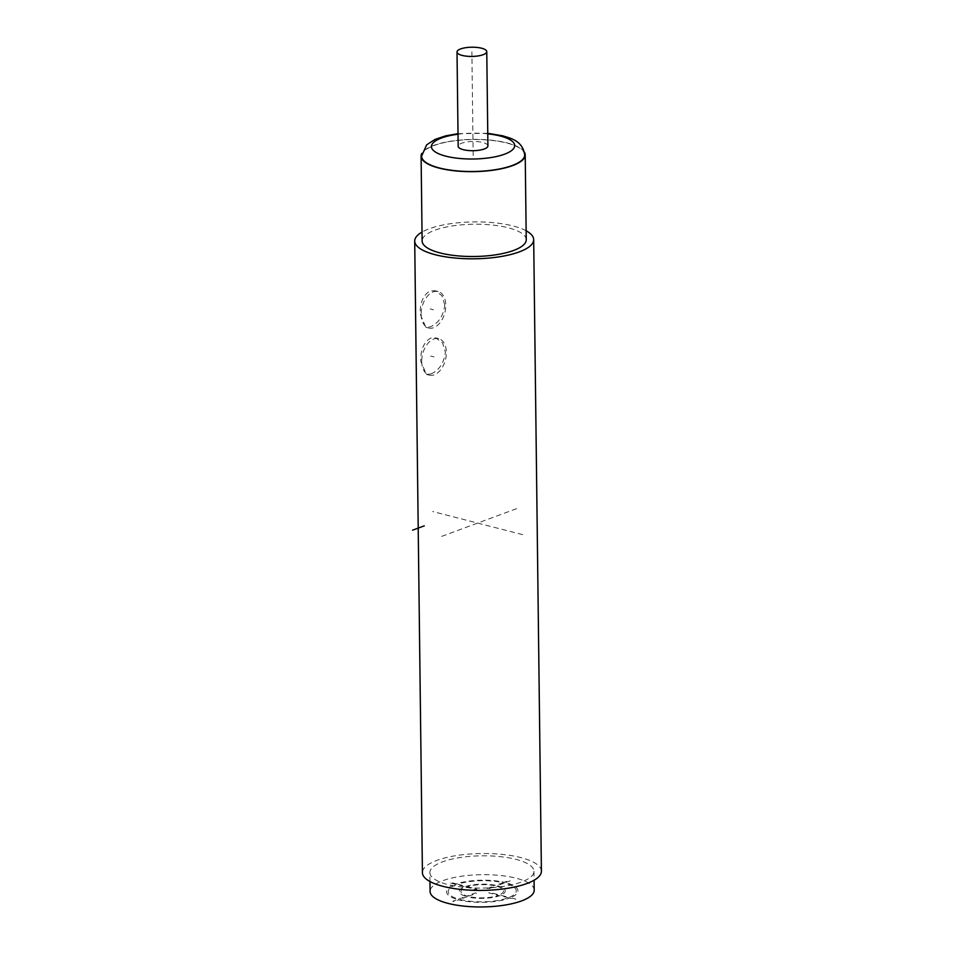 <?xml version="1.0" encoding="UTF-8"?>
<svg xmlns="http://www.w3.org/2000/svg" width="954" height="954" viewBox="0 0 954 954"><rect width="100%" height="100%" fill="white"/><g stroke="black" fill="none" stroke-linecap="round" stroke-linejoin="round"><path stroke-width="0.72" stroke-dasharray="4.77 3.58" d="M534.192 890.177A52.065 16.135 -0.7 0 0 500.206 875.474A52.065 16.135 -0.7 0 0 442.763 880.697A52.065 16.135 179.3 0 0 430.087 891.453M429.849 872.6A52.065 16.135 179.3 0 0 463.835 887.292A52.065 16.135 179.3 0 0 521.289 882.08A52.065 16.135 -0.7 0 0 533.966 871.324A52.065 16.135 -0.7 0 0 499.979 856.62A52.065 16.135 -0.7 0 0 442.525 861.844A52.065 16.135 179.3 0 0 429.849 872.6L429.968 881.52M541.407 871.229A59.494 18.448 -0.7 0 0 502.555 854.438A59.494 18.448 -0.7 0 0 436.896 860.401A59.494 18.448 179.3 0 0 422.419 872.683M444.802 304.958L441.976 295.728L435.215 290.767L429.944 291.006C423.218 295.084 419.963 302.776 420.165 314.069L425.83 327.258L430.385 326.828C438.625 323.144 443.431 315.857 444.802 304.958M526.143 230.796A59.494 18.448 -0.7 0 0 429.181 228.793A59.494 18.448 179.3 0 0 422.026 232.072M430.958 373.968C439.21 370.283 444.015 362.997 445.375 352.098L442.549 342.868L435.787 337.907L430.516 338.145C423.803 342.224 420.535 349.903 420.738 361.208L426.414 374.397L430.958 373.968M421.143 314.331A18.841 11.77 104.4 0 0 428.775 328.021A18.841 11.77 104.4 0 0 445.78 305.22A18.841 11.77 104.4 0 0 438.148 291.519A18.841 11.77 104.4 0 0 421.143 314.331M421.716 361.459A18.841 11.77 104.4 0 0 429.348 375.149A18.841 11.77 104.4 0 0 446.365 352.348A18.841 11.77 104.4 0 0 438.733 338.658A18.841 11.77 104.4 0 0 421.716 361.459M526.25 239.728A52.065 16.135 -0.7 0 0 492.264 225.025A52.065 16.135 -0.7 0 0 434.809 230.236A52.065 16.135 179.3 0 0 422.133 240.992M524.402 152.115A52.065 16.135 -0.7 0 0 486.945 139.797A52.065 16.135 -0.7 0 0 433.772 145.402A52.065 16.135 179.3 0 0 421.835 153.367M524.712 154.882A51.564 15.979 -0.7 0 0 506.872 143.052A51.564 15.979 -0.7 0 0 451.624 141.228A51.564 15.979 -0.7 0 0 421.596 156.146M487.911 145.902A14.87 4.615 -0.7 0 0 482.772 142.492A14.87 4.615 -0.7 0 0 466.828 141.967A14.87 4.615 -0.7 0 0 458.17 146.272M522.649 534.645L432.639 511.511M473.16 155.514L471.884 51.826M516.615 508.673L438.685 537.484M467.4 886.683L477.012 889.164L475.915 889.569L466.244 887.077A21.274 6.595 179.3 0 0 466.959 896.009L475.283 892.944L476.559 893.266L468.187 896.366A21.274 6.595 179.3 0 0 498.417 895.353L488.746 892.861L489.843 892.455L499.455 894.924A21.274 6.595 179.3 0 0 496.008 886.075L487.649 889.176L486.373 888.842L494.685 885.777A21.274 6.595 179.3 0 0 467.4 886.683M458.6 899.097L465.85 896.426A22.968 7.119 179.3 0 1 464.956 886.755L456.596 884.596A34.022 10.542 179.3 0 0 458.6 899.097M455.296 884.275L449.894 882.879L451.003 882.474L456.429 883.869A35.751 11.078 179.3 0 1 504.165 882.271L508.864 880.53L510.14 880.852L505.465 882.581A35.739 11.078 179.3 0 1 510.426 897.738L515.864 899.145L509.364 898.155A35.739 11.078 179.3 0 1 458.719 899.861L454.044 901.578L452.768 901.256L457.479 899.515A35.739 11.078 179.3 0 1 455.296 884.275M457.741 884.203L466.112 886.361A22.956 7.119 179.3 0 1 495.806 885.36L503.032 882.688A34.01 10.542 179.3 0 0 457.741 884.203M504.356 882.999L497.129 885.67A22.968 7.119 179.3 0 1 500.755 895.257L509.126 897.404A34.01 10.542 179.3 0 0 504.356 882.999M508.387 897.714L499.705 895.675A22.968 7.119 179.3 0 1 467.066 896.772L459.84 899.443A34.034 10.554 179.3 0 0 508.387 897.714M430.159 308.917L433.462 309.776M430.743 356.057L434.034 356.903M487.768 133.846A41.642 12.915 -0.7 0 0 458.015 134.216M533.966 871.324L534.073 880.256M425.83 327.258L428.775 328.021M435.215 290.767L438.148 291.519M426.402 374.397L429.348 375.149M435.787 337.907L438.733 338.658M487.756 133.298L458.015 133.667"/><path stroke-width="1.43" d="M429.968 881.52L430.087 891.453A52.065 16.135 179.3 0 0 464.073 906.145A52.065 16.135 179.3 0 0 521.516 900.934A52.065 16.135 -0.7 0 0 534.192 890.177L534.073 880.256M533.68 239.633A59.494 18.448 -0.7 0 1 519.203 251.928A59.494 18.448 179.3 0 1 453.544 257.878A59.494 18.448 179.3 0 1 414.704 241.088L422.419 872.683A59.494 18.448 179.3 0 0 461.259 889.486A59.494 18.448 179.3 0 0 526.918 883.523A59.494 18.448 -0.7 0 0 541.407 871.229L533.68 239.633A59.494 18.448 -0.7 0 0 526.143 230.796M414.704 241.088A59.494 18.448 179.3 0 1 422.026 232.072M525.213 154.882A52.065 16.135 -0.7 0 1 512.536 165.638A52.065 16.135 179.3 0 1 455.082 170.849A52.065 16.135 179.3 0 1 421.096 156.158L422.133 240.992A52.065 16.135 179.3 0 0 456.119 255.696A52.065 16.135 179.3 0 0 513.574 250.473A52.065 16.135 -0.7 0 0 526.25 239.728L525.213 154.882A52.065 16.135 -0.7 0 0 524.402 152.115M421.096 156.158A52.065 16.135 179.3 0 1 421.835 153.367M458.015 133.667L445.59 135.885L435.012 139.427L426.676 144.817L421.596 156.146A51.564 15.979 -0.7 0 0 439.436 167.987A51.564 15.979 -0.7 0 0 494.697 169.8A51.564 15.979 -0.7 0 0 524.712 154.882C522.446 140.059 509.782 138.223 502.853 135.85L487.756 133.298M457.014 52.005L458.17 146.272A14.87 4.615 -0.7 0 0 463.31 149.683A14.87 4.615 -0.7 0 0 479.254 150.207A14.87 4.615 -0.7 0 0 487.911 145.902L486.767 51.635A14.87 4.615 -0.7 0 0 481.615 48.225A14.87 4.615 -0.7 0 0 465.671 47.7A14.87 4.615 -0.7 0 0 457.014 52.005A14.87 4.615 -0.7 0 0 462.165 55.415A14.87 4.615 -0.7 0 0 478.097 55.94A14.87 4.615 -0.7 0 0 486.767 51.635M424.268 525.857L412.593 530.174M458.015 134.216A41.642 12.915 -0.7 0 0 445.804 156.158A41.642 12.915 -0.7 0 0 504.547 154.19A41.642 12.915 -0.7 0 0 500.278 136.017A41.642 12.915 -0.7 0 0 487.768 133.846"/></g></svg>
